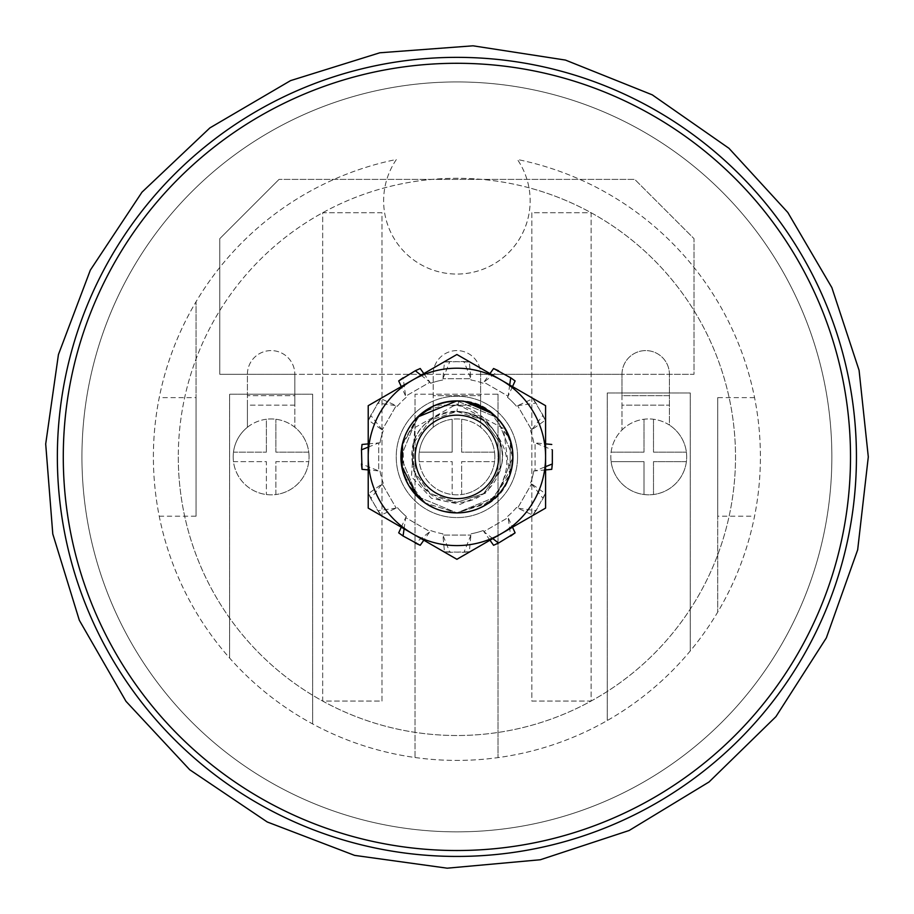 <?xml version="1.0" encoding="UTF-8"?>
<svg xmlns="http://www.w3.org/2000/svg" width="914" height="914" viewBox="0 0 914 914"><rect width="100%" height="100%" fill="white"/><g stroke="black" fill="none" stroke-linecap="round" stroke-linejoin="round"><path stroke-width="0.69" stroke-dasharray="4.57 3.43" d="M415.036 757.512A303.517 303.517 0 0 0 717.73 612.094C735.439 582.207 747.709 550.239 754.564 516.182A303.517 303.517 0 0 0 754.564 397.624C747.709 363.566 735.439 331.588 717.73 301.7A303.517 303.517 0 0 0 517.393 159.482A73.269 73.269 0 0 1 456.897 274.074A73.269 73.269 0 0 1 396.402 159.482A303.517 303.517 0 0 0 204.782 625.884A303.517 303.517 0 0 0 709.013 625.884A303.517 303.517 0 0 0 517.393 159.482A73.269 73.269 0 0 1 408.398 255.726A73.269 73.269 0 0 1 396.402 159.482A303.517 303.517 0 0 0 196.064 301.7C178.367 331.588 166.085 363.566 159.23 397.624A303.517 303.517 0 0 0 159.23 516.182C166.085 550.239 178.367 582.207 196.064 612.094A303.517 303.517 0 0 0 415.036 757.512L415.036 394.208L415.036 757.512M498.027 394.208L498.027 757.615L498.027 394.208L415.036 394.208L498.027 394.208M381.972 701.061L381.972 212.733L322.688 212.733L322.688 701.061L381.972 701.061L381.972 212.733L322.688 212.733L322.688 701.061L381.972 701.061M312.657 723.945L312.657 394.208L229.597 394.208L229.597 658.023L229.597 394.208L312.657 394.208L312.657 723.945M159.23 516.182L196.064 516.182L196.064 301.7L196.064 397.624L159.23 397.624M754.564 397.624L717.73 397.624L717.73 612.094L717.73 516.182L754.564 516.182M690.253 650.985L690.253 392.963L607.262 392.963L607.262 720.552L607.262 392.963L690.253 392.963L690.253 650.985M531.834 212.733L531.834 701.061L591.107 701.061L591.107 212.733L531.834 212.733L531.834 701.061L591.107 701.061L591.107 212.733L531.834 212.733M247.408 427.284A37.942 37.942 0 0 1 294.834 427.284L294.834 395.682L247.408 395.682L247.408 427.284A37.942 37.942 0 0 0 233.481 461.639L266.385 461.639L266.385 494.543L266.385 461.639L233.481 461.639A37.942 37.942 0 0 0 275.868 494.543L275.868 461.639L308.772 461.639L275.868 461.639L275.868 494.543A37.942 37.942 0 0 0 308.772 452.156L275.868 452.156L275.868 419.252L275.868 452.156L308.772 452.156A37.942 37.942 0 0 0 266.385 419.252L266.385 452.156L266.385 419.252A37.942 37.942 0 0 0 233.481 452.156L266.385 452.156L233.481 452.156A37.942 37.942 0 0 0 287.556 491.092A37.942 37.942 0 0 0 294.834 427.284L294.834 405.165L247.408 405.165L247.408 427.284M433.19 427.284A37.942 37.942 0 0 1 480.615 427.284L480.615 395.682L433.19 395.682L433.19 427.284A37.942 37.942 0 0 0 419.252 461.639L452.156 461.639L452.156 494.543L452.156 461.639L419.252 461.639A37.942 37.942 0 0 0 461.639 494.543L461.639 461.639L494.543 461.639L461.639 461.639L461.639 494.543A37.942 37.942 0 0 0 494.543 452.156L461.639 452.156L461.639 419.252L461.639 452.156L494.543 452.156A37.942 37.942 0 0 0 452.156 419.252L452.156 452.156L419.252 452.156L452.156 452.156L452.156 419.252A37.942 37.942 0 0 0 418.955 456.897A37.942 37.942 0 0 0 473.326 491.092A37.942 37.942 0 0 0 480.615 427.284L480.615 405.165L433.19 405.165L433.19 427.284M621.988 430.003A37.942 37.942 0 0 1 669.414 425.079L669.414 395.682L621.988 395.682L621.988 430.003A37.942 37.942 0 0 0 666.854 490.235A37.942 37.942 0 0 0 669.414 425.079L669.414 405.165L621.988 405.165L621.988 430.003M294.834 405.165L247.408 405.165L247.408 374.294L294.834 374.294L294.834 395.682L247.408 395.682L247.408 374.294A23.707 23.707 0 0 1 271.127 350.588A23.707 23.707 0 0 1 294.834 374.294A23.707 23.707 0 0 0 271.127 350.588A23.707 23.707 0 0 0 247.408 374.294L219.783 374.294L219.783 238.657L279.056 179.384L219.783 238.657L219.783 374.294L694.023 374.294L694.023 238.657L634.739 179.384L279.056 179.384L634.739 179.384L694.023 238.657L694.023 374.294L669.414 374.294L669.414 395.682L621.988 395.682L621.988 374.294L621.988 405.165L669.414 405.165L669.414 374.294A23.707 23.707 0 0 0 645.707 350.588A23.707 23.707 0 0 0 621.988 374.294L669.414 374.294A23.707 23.707 0 0 0 645.707 350.588A23.707 23.707 0 0 0 621.988 374.294L480.615 374.294A23.707 23.707 0 0 0 456.897 350.588A23.707 23.707 0 0 0 433.19 374.294L433.19 405.165L480.615 405.165L480.615 374.294A23.707 23.707 0 0 0 456.897 350.588A23.707 23.707 0 0 0 433.19 374.294L480.615 374.294L480.615 395.682L433.19 395.682L433.19 374.294L294.834 374.294L294.834 405.165M611.112 461.639A37.942 37.942 0 0 0 686.391 461.639A37.942 37.942 0 0 0 644.004 419.252A37.942 37.942 0 0 0 611.112 461.639L644.004 461.639L644.004 494.543L644.004 461.639L611.112 461.639M512.857 456.897A55.96 55.96 0 0 1 428.917 505.362A55.96 55.96 0 0 1 428.917 408.432A55.96 55.96 0 0 1 512.857 456.897M850.511 456.897A393.614 393.614 0 0 1 260.09 797.785A393.614 393.614 0 0 1 260.09 116.021A393.614 393.614 0 0 1 850.511 456.897M686.391 461.639L653.499 461.639L686.391 461.639M653.499 461.639L653.499 494.543L653.499 461.639M611.112 452.156L644.004 452.156L611.112 452.156M644.004 452.156L644.004 419.252L644.004 452.156M653.499 419.252L653.499 452.156L653.499 419.252M653.499 452.156L686.391 452.156L653.499 452.156M529 187.77A278.61 278.61 0 0 0 178.287 456.897A278.61 278.61 0 0 0 432.619 734.456A278.61 278.61 0 0 0 731.28 505.271A278.61 278.61 0 0 0 529 187.77M196.064 516.182L196.064 397.624M717.73 397.624L717.73 516.182M178.287 456.897A278.61 278.61 0 0 0 596.202 698.182A278.61 278.61 0 0 0 596.202 215.613A278.61 278.61 0 0 0 178.287 456.897M81.94 456.897A374.957 374.957 0 0 1 644.381 132.176A374.957 374.957 0 0 1 644.381 781.619A374.957 374.957 0 0 1 81.94 456.897A374.957 374.957 0 0 0 644.381 781.619A374.957 374.957 0 0 0 644.381 132.176A374.957 374.957 0 0 0 81.94 456.897M551.77 469.328L552.33 449.837L535.078 442.89L535.078 470.904L535.078 442.89L545.589 443.884M517.575 456.897A60.678 60.678 0 0 1 426.564 509.452A60.678 60.678 0 0 1 426.564 404.354A60.678 60.678 0 0 1 517.575 456.897A60.678 60.678 0 0 1 426.564 509.452A60.678 60.678 0 0 1 426.564 404.354A60.678 60.678 0 0 1 517.575 456.897M470.904 535.078L463.958 552.33L444.467 551.77L442.89 535.078L470.904 535.078L442.89 535.078L449.837 552.33L469.328 551.77L470.904 535.078M444.467 551.77L449.837 552.33M469.328 551.77L463.958 552.33M401.28 527.195L405.679 517.61L429.934 531.605L415.299 543.065L398.698 532.851M404.091 528.818L405.679 517.61L429.934 531.605L423.822 540.208M396.196 508.115L377.79 510.72L368.513 493.571L382.189 483.86L396.196 508.115L382.189 483.86L370.73 498.496L380.944 515.108L396.196 508.115M368.513 493.571L370.73 498.496M380.944 515.108L377.79 510.72M368.216 443.884L378.716 442.89L378.716 470.904L361.476 463.958L362.024 444.467M368.216 447.129L378.716 442.89L378.716 470.904L368.216 469.91M382.189 429.934L370.73 415.299L380.944 398.698L396.196 405.679L382.189 429.934L396.196 405.679L377.79 403.074L368.513 420.223L382.189 429.934M380.944 398.698L377.79 403.074M368.513 420.223L370.73 415.299M423.822 373.586L429.934 382.189L405.679 396.196L403.074 377.79L420.223 368.513M421.023 375.208L429.934 382.189L405.679 396.196L401.28 386.599M442.89 378.716L449.837 361.476L469.328 362.024L470.904 378.716L442.89 378.716L470.904 378.716L463.958 361.476L444.467 362.024L442.89 378.716M469.328 362.024L463.958 361.476M444.467 362.024L449.837 361.476M512.514 386.599L508.115 396.196L483.86 382.189L498.496 370.73L515.108 380.944M509.704 384.977L508.115 396.196L483.86 382.189L489.973 373.586M517.61 405.679L536.015 403.074L545.281 420.223L531.605 429.934L517.61 405.679L531.605 429.934L543.076 415.299L532.851 398.698L517.61 405.679M545.281 420.223L543.076 415.299M532.851 398.698L536.015 403.074M545.589 469.91L535.078 470.904L545.589 466.677M531.605 483.86L543.076 498.496L532.851 515.108L517.61 508.115L531.605 483.86L517.61 508.115L536.015 510.72L545.281 493.571L531.605 483.86M532.851 515.108L536.015 510.72M545.281 493.571L543.076 498.496M489.973 540.208L483.86 531.605L508.115 517.61L510.72 536.015L493.571 545.281M492.783 538.586L483.86 531.605L508.115 517.61L512.514 527.195M516.513 507.487A78.181 78.181 0 0 1 507.487 516.513L508.115 517.61L507.487 516.513A78.181 78.181 0 0 0 516.513 507.487L517.61 508.115L516.513 507.487M483.232 530.52A78.181 78.181 0 0 1 470.904 533.822A78.181 78.181 0 0 0 483.232 530.52L483.86 531.605L483.232 530.52M533.822 470.904A78.181 78.181 0 0 1 530.52 483.232A78.181 78.181 0 0 0 533.822 470.904L535.078 470.904L533.822 470.904M530.52 430.563A78.181 78.181 0 0 1 533.822 442.89L535.078 442.89L533.822 442.89A78.181 78.181 0 0 0 530.52 430.563L531.605 429.934L530.52 430.563M507.487 397.282A78.181 78.181 0 0 1 516.513 406.307A78.181 78.181 0 0 0 507.487 397.282L508.115 396.196L507.487 397.282M470.904 379.984A78.181 78.181 0 0 1 483.232 383.286L483.86 382.189L483.232 383.286A78.181 78.181 0 0 0 470.904 379.984L470.904 378.716L470.904 379.984M430.563 383.286A78.181 78.181 0 0 1 442.89 379.984A78.181 78.181 0 0 0 430.563 383.286L429.934 382.189L430.563 383.286M397.282 406.307A78.181 78.181 0 0 1 406.307 397.282L405.679 396.196L406.307 397.282A78.181 78.181 0 0 0 397.282 406.307L396.196 405.679L397.282 406.307M379.984 442.89A78.181 78.181 0 0 1 383.286 430.563A78.181 78.181 0 0 0 379.984 442.89L378.716 442.89L379.984 442.89M383.286 483.232A78.181 78.181 0 0 1 379.984 470.904L378.716 470.904L379.984 470.904A78.181 78.181 0 0 0 383.286 483.232L382.189 483.86L383.286 483.232M406.307 516.513A78.181 78.181 0 0 1 397.282 507.487A78.181 78.181 0 0 0 406.307 516.513L405.679 517.61L406.307 516.513M442.89 533.822A78.181 78.181 0 0 1 430.563 530.52L429.934 531.605L430.563 530.52A78.181 78.181 0 0 0 442.89 533.822L442.89 535.078L442.89 533.822M458.725 400.972L456.897 411.243L463.958 412.054L483.586 420.166L500.072 442.867L500.072 470.927L483.586 493.629L456.897 502.3C414.579 504.711 394.562 443.096 430.208 420.166C460.782 395.339 510.72 426.598 501.558 465.055A45.403 45.403 0 0 0 494.291 431.145C475.269 400.332 423.159 407.952 413.722 442.867C408.147 477.188 422.542 496.999 456.897 502.3L430.208 493.629L413.722 470.927L413.722 442.867L430.208 420.166L456.897 411.494L483.586 420.166L500.072 442.867L500.072 470.927L483.586 493.629L456.897 502.3L430.208 493.629L413.722 470.927L413.722 442.867L430.208 420.166L456.897 411.494L483.586 420.166L500.072 442.867L500.072 470.927L483.586 493.629L456.897 502.3C492.589 504.071 516.056 457.88 493.549 430.106C483.392 414.716 471.178 406.593 456.897 405.713C440.022 404.982 426.792 408.866 417.218 417.367L402.297 444.387M463.958 412.054A45.403 45.403 0 0 1 493.549 430.106M511.886 467.591L492.532 500.118L456.897 512.914L496.508 496.508L512.914 456.897L496.496 417.287L456.886 400.892L417.287 417.298L400.892 456.909L417.298 496.508L456.897 512.914L496.496 496.508L512.914 456.909L496.531 417.31L456.897 400.892L417.275 417.31L400.892 456.909L417.298 496.508L456.897 512.914L424.941 502.906L404.422 476.468L402.628 443.039L420.212 414.568M510.503 440.651L509.761 475.44A56.017 56.017 0 0 0 456.897 400.892C514.194 397.613 534.382 485.083 481.438 507.247A56.017 56.017 0 0 0 509.761 475.44L503.42 428.403L456.897 404.034L414.842 427.558L411.426 476.72L431.385 498.267L460.005 504.379L486.899 492.475L501.558 465.055M428.392 408.684L437.92 404.205M450.111 401.303L461.696 401.097M467.442 401.886L480.73 406.204M485.106 408.512L498.941 419.892M504.562 427.466L510.252 439.851M445.221 511.68L434.767 508.355M425.501 503.283L417.218 496.428M401.6 465.797L400.892 457.046M402.069 445.461L419.697 415.025M427.832 409.026L441.508 403.04M448.146 401.577L462.724 401.189M469.236 402.263L484.466 408.135M485.917 408.981L501.592 423.148M506.596 431.065L510.903 442.022M512.297 448.637L512.594 462.838M494.291 431.145C505.271 445.826 509.018 459.502 505.545 472.172C501.9 487.573 493.766 499.307 481.107 507.407A56.017 56.017 0 0 1 402.274 469.316A56.017 56.017 0 0 1 456.897 400.892L467.351 401.874M490.155 411.826L510.263 439.874L510.103 474.412L489.744 502.266L456.897 512.914L496.496 496.508L512.914 456.909L496.508 417.298L456.909 400.892L417.298 417.287L400.892 456.897L417.287 496.508L456.897 512.914L425.159 503.043M501.238 533.707A88.681 88.681 0 0 1 412.557 533.707L456.897 559.299L545.589 508.104L545.589 405.69L456.897 354.495L368.216 405.69L368.216 508.104L412.557 533.707A88.681 88.681 0 0 1 412.557 380.098A88.681 88.681 0 0 1 545.589 456.897A88.681 88.681 0 0 1 501.238 533.707M409.106 486.111L402.194 468.939M432.87 406.307L443.713 402.457M456.897 400.892L464.449 401.395M492.509 413.665L500.449 421.674M502.7 424.656L511.509 444.421M512.571 450.785L512.914 457.411M511.6 468.939L505.179 485.3M501.877 490.281L495.765 497.239M488.716 502.997L456.897 512.914M856.441 456.897A399.544 399.544 0 0 0 257.131 110.88A399.544 399.544 0 0 0 257.131 802.915A399.544 399.544 0 0 0 856.441 456.897"/><path stroke-width="1.37" d="M400.938 456.897A55.96 55.96 0 0 0 456.897 512.857A55.96 55.96 0 0 0 512.857 456.897A55.96 55.96 0 0 0 456.897 400.938A55.96 55.96 0 0 0 400.938 456.897M850.511 456.897A393.614 393.614 0 0 0 260.09 116.021A393.614 393.614 0 0 0 260.09 797.785A393.614 393.614 0 0 0 850.511 456.897M552.33 449.837L552.33 463.958L545.589 466.677M545.589 469.91L551.77 469.328L552.33 463.958M404.091 528.818L403.074 536.015L398.698 532.851L401.28 527.195M403.074 536.015L420.223 545.281L423.822 540.208M420.223 545.281L415.299 543.065M368.216 447.129L361.476 449.837L362.024 444.467L368.216 443.884M361.476 449.837L362.024 469.328L368.216 469.91M362.024 469.328L361.476 463.958M421.023 375.208L415.299 370.73L420.223 368.513L423.822 373.586M415.299 370.73L398.698 380.944L401.28 386.599M398.698 380.944L403.074 377.79M509.704 384.977L510.72 377.79L515.108 380.944L512.514 386.599M510.72 377.79L493.571 368.513L489.973 373.586M493.571 368.513L498.496 370.73M551.77 444.467L545.589 443.884M492.783 538.586L498.496 543.065L493.571 545.281L489.973 540.208M498.496 543.065L515.108 532.851L512.514 527.195M515.108 532.851L510.72 536.015M420.212 414.568L428.392 408.684M437.92 404.205L450.111 401.303M461.696 401.097L467.442 401.886M480.73 406.204L485.106 408.512M498.941 419.892L504.562 427.466M510.252 439.851L510.503 440.651M456.897 512.914L445.221 511.68M434.767 508.355L425.501 503.283M417.218 496.428L401.6 465.797M400.892 457.046L402.069 445.461M419.697 415.025L427.832 409.026M441.508 403.04L448.146 401.577M462.724 401.189L469.236 402.263M484.466 408.135L485.917 408.981M501.592 423.148L506.596 431.065M510.903 442.022L512.297 448.637M512.594 462.838L511.886 467.591M417.584 417.07L456.897 400.892A56.017 56.017 0 0 0 428.952 505.442A56.017 56.017 0 0 0 511.017 471.361A56.017 56.017 0 0 0 456.897 400.892L458.725 400.972M467.351 401.874L490.155 411.826M412.557 533.707A88.681 88.681 0 0 0 545.589 456.897A88.681 88.681 0 0 0 412.557 380.098A88.681 88.681 0 0 0 412.557 533.707L456.897 559.299L545.589 508.104L545.589 405.69L456.897 354.495L368.216 405.69L368.216 508.104L412.557 533.707M425.159 503.043L409.106 486.111M402.194 468.939L402.297 444.387M417.218 417.367L432.87 406.307M443.713 402.457L456.897 400.892M464.449 401.395L492.509 413.665M500.449 421.674L502.7 424.656M511.509 444.421L512.571 450.785M512.914 457.411L511.6 468.939M505.179 485.3L501.877 490.281M495.765 497.239L488.716 502.997M415.162 456.897A41.736 41.736 0 0 1 477.771 420.76A41.736 41.736 0 0 1 477.771 493.046A41.736 41.736 0 0 1 415.162 456.897M856.441 456.897A399.544 399.544 0 0 1 257.131 802.915A399.544 399.544 0 0 1 257.131 110.88A399.544 399.544 0 0 1 856.441 456.897M868.3 456.897L857.675 549.794L826.347 637.892L775.94 716.633L709.047 781.973L629.129 830.506L540.323 859.754L447.209 868.186L354.586 855.378L267.254 821.983L189.712 769.737L125.983 701.324L79.335 620.286L52.784 533.982L45.7 443.976L58.427 354.586L90.337 270.121L141.978 192.18L209.889 127.903L290.549 80.626L379.813 52.784L473.052 45.814L565.458 60.073L652.253 94.839L728.961 148.297L787.822 212.482L831.854 287.602L859.08 370.307L868.3 456.897"/></g></svg>
